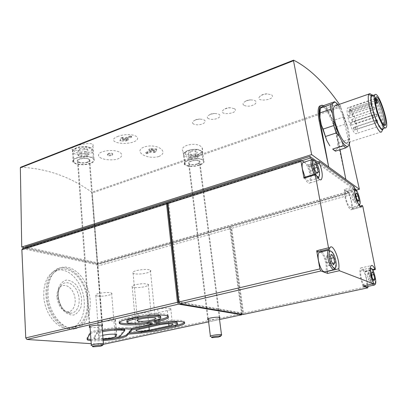<?xml version="1.0" encoding="UTF-8"?>
<svg xmlns="http://www.w3.org/2000/svg" width="407" height="407" viewBox="0 0 407 407"><rect width="100%" height="100%" fill="white"/><g stroke="black" fill="none" stroke-linecap="round" stroke-linejoin="round"><path stroke-width="0.31" stroke-dasharray="2.04 1.53" d="M103.134 340.598C98.184 340.954 94.144 340.995 91.01 340.725M90.502 333.608C92.47 332.478 96.418 331.41 102.345 330.398M90.054 327.462C92.888 327.803 96.306 327.579 100.315 326.785L102.025 326.282M208.338 319.612C210.572 319.826 213.436 319.597 216.936 318.915L219.378 318.213M22.599 248.606L96.708 264.677L97.599 266.056L103.566 343.213L102.854 344.444L91.224 343.681M101.491 158.313C98.046 156.705 97.583 154.853 100.112 152.767C104.991 150.142 114.362 149.807 118.875 151.816C123.29 153.871 122.619 157.885 115.827 159.534C110.256 160.251 105.474 159.839 101.491 158.313M108.364 153.424L107.458 154.609C108.303 155.891 113.721 154.945 112.627 153.709C111.681 152.996 110.261 152.9 108.364 153.424M271.683 94.841C276.801 100.173 253.536 102.635 260.027 96.281C261.767 94.917 264.133 94.114 267.129 93.875L271.683 94.841M243.824 105.23C242.72 104.36 242.806 103.358 244.078 102.223C245.818 100.895 248.178 100.132 251.15 99.939C256.089 100.224 257.326 101.669 254.853 104.263C250.829 106.446 247.151 106.766 243.824 105.23M234.534 108.694C240.171 113.802 216.941 115.959 223.392 109.931C225.142 108.649 227.493 107.936 230.443 107.799L234.534 108.694M208.18 118.523C206.939 117.664 206.975 116.677 208.292 115.563C210.053 114.311 212.408 113.634 215.354 113.538C219.983 113.95 221.133 115.334 218.798 117.684C215.044 119.638 211.503 119.917 208.18 118.523M193.493 124.003C192.19 123.148 192.206 122.171 193.539 121.067C195.314 119.841 197.675 119.2 200.615 119.149C205.118 119.607 206.227 120.96 203.938 123.214C200.29 125.076 196.805 125.341 193.493 124.003M117.445 136.589C130.321 131.68 144.928 136.971 133.547 142.002C121.291 145.874 106.039 141.076 117.445 136.589M158.842 156.517C147.019 159.936 132.947 151.445 143.92 147.085C156.374 142.73 169.973 151.786 158.842 156.517M349.384 144.556L340.964 106.939L339.413 104.319M20.696 167.241L20.782 167.236C47.019 168.539 70.681 176.882 91.768 192.262L92.16 193.03L97.41 263.65L25.188 247.787M198.016 154.492C202.081 152.793 203.429 150.565 202.065 147.802C198.438 141.081 178.363 145.151 183.033 151.343C186.284 154.96 191.28 156.008 198.016 154.492M89.387 148.24C92.745 146.835 93.885 145.584 92.806 144.48C89.703 141.331 68.076 147.141 72.329 149.43C74.084 150.89 83.756 150.463 89.387 148.24M356.044 190.125L356.181 190.812L312.22 159.524M383.633 124.832C381.883 125.59 377.218 115.451 375.447 106.893C374.506 102.32 374.399 99.501 375.127 98.428L375.366 98.235M376.892 100.102L350.437 109.152C354.69 114.291 359.116 131.583 356.639 133.46C354.899 135.811 349.45 125.442 347.705 116.26C346.845 111.757 346.861 108.949 347.746 107.84L349.14 107.855L349.476 109.493L375.295 100.661M375.29 98.876L349.14 107.855M348.616 116.209L348.621 115.39C349.231 115.888 349.521 116.723 349.491 117.882L348.616 116.209M350.656 123.474L350.661 122.644C351.277 123.143 351.562 123.977 351.526 125.137L350.656 123.474M348.804 111.777L348.809 110.969C349.415 111.472 349.705 112.296 349.674 113.446L348.804 111.777M353.49 128.449L353.495 127.615C354.1 128.119 354.385 128.943 354.349 130.092L353.49 128.449M351.826 120.228L351.826 119.414C352.431 119.912 352.716 120.731 352.686 121.881L351.826 120.228M352.05 114.972L352.05 114.169C352.645 114.667 352.93 115.481 352.9 116.616L352.05 114.972M355.138 127.722L355.138 126.898C355.738 127.396 356.018 128.215 355.983 129.35L355.138 127.722M354.507 121.907L354.507 121.098C355.097 121.596 355.382 122.41 355.352 123.54L354.507 121.907M350.437 109.152L350.768 111.986C350.335 111.981 349.903 111.147 349.476 109.493M338.09 104.782L340.003 107.529L342.918 113.095L348.01 127.864L349.384 134.712L349.811 141.962M335.673 105.622C341.615 105.596 352.203 139.194 347.405 142.73L381.568 131.827M342.918 113.095L343.849 116.885L348.01 127.864M335.638 102.528L340.003 107.529M349.384 134.712L349.257 144.912M343.849 116.885L333.765 120.299L336.167 127.198L346.25 123.84M337.225 104.278L327.045 107.83L324.348 105.337M349.292 144.19L339.041 147.446L339.173 142.633L337.439 138.589C338.064 143.244 337.963 146.637 337.133 148.758L339.041 147.446M349.354 139.367L339.173 142.633M333.765 120.299L331.023 117.15L336.116 131.782L336.167 127.198M322.334 106.43C323.957 106.507 325.859 108.252 328.057 111.66L327.045 107.83M320.304 108.196L320.548 107.672M335.378 151.175L335.51 150.402L333.537 149.898M371.667 94.984L372.176 95.609M372.252 95.711C377.335 102.157 383.816 124.288 382.377 130.306M372.522 95.62C373.285 95.813 374.216 96.795 375.32 98.57M375.468 98.815C380.352 106.593 385.287 126.506 382.814 128.648M373.199 95.386C377.742 98.733 385.292 123.026 383.486 128.429M367.989 286.406L365.008 271.118L364.977 271.896L364.647 271.581L372.624 269.785M368.004 286.487L243.513 313.192L231.71 228.266L230.866 226.689L242.847 313.075L179.777 302.152L168.615 202.406L168.045 202.584M354.192 186.742L344.205 189.606L344.714 191.219C343.467 196.678 349.42 212.098 351.714 209.447L352.36 208.191L352.935 209.249L350.132 194.897L231.71 228.266M243.513 313.192L243.238 314.469M168.406 202.365L301.429 160.297M242.847 313.075L241.585 313.349L178.994 302.584M179.777 302.152L178.927 302.35M356.181 190.812L348.952 192.862L349.354 193.137L229.66 227.03L230.504 228.607L97.599 266.056M96.708 264.677L229.66 227.03L241.585 313.349M230.504 228.607L242.221 314.362M349.354 193.137L350.132 194.897M43.778 295.853C43.564 283.704 47.014 275.514 54.121 271.296C64.006 266.086 76.979 275.422 82.005 290.283C87.19 305.067 83.506 322.522 73.525 327.223C61.737 333.832 44.373 316.331 43.778 295.853M344.205 189.606L348.952 192.862L97.817 264.041L25.544 248.214L301.984 160.679M356.135 190.201L97.41 263.65M355.896 189.387L97.726 262.836L25.483 246.846M97.726 262.836L97.817 264.041M25.544 248.214L25.519 247.68M354.685 188.517L317.669 161.996M345.843 179.436L336.548 135.897C333.704 121.891 325.203 105.25 320.797 105.596M323.59 105.734C328.271 108.404 335.007 123.255 337.322 135.648L340.054 149.7M328.057 111.66L331.023 117.15M336.116 131.782L337.439 138.589M337.133 148.758L335.51 150.402M370.696 108.755L370.67 107.931C371.24 108.46 371.53 109.305 371.54 110.47L370.696 108.755M372.776 116.132L372.756 115.293C373.326 115.822 373.611 116.667 373.621 117.832L372.776 116.132M370.716 104.314L370.691 103.505C371.25 104.029 371.54 104.869 371.555 106.024L370.716 104.314M375.498 121.235L375.473 120.396C376.032 120.925 376.317 121.764 376.327 122.919L375.498 121.235M373.718 112.917L373.692 112.098C374.252 112.622 374.537 113.456 374.547 114.606L373.718 112.917M373.743 107.646L373.718 106.843C374.267 107.362 374.552 108.191 374.567 109.33L373.743 107.646M376.953 120.569L376.928 119.739C377.482 120.258 377.762 121.093 377.772 122.237L376.953 120.569M376.19 114.708L376.165 113.889C376.709 114.413 376.989 115.242 377.004 116.377L376.19 114.708M304.151 162.164L308.282 164.993L319.297 161.554M303.785 162.281C307.366 162.276 312.362 178.739 309.396 180.764C308.247 181.532 306.807 180.321 305.072 177.131M304.11 177.421L304.522 177.9L315.842 174.466M308.282 164.993L308.277 166.417C311.34 174.308 311.96 179.808 310.134 182.921C308.633 183.898 306.761 182.224 304.522 177.9M345.747 197.705C345.167 194.449 345.248 192.419 345.991 191.611C348.341 189.184 353.698 205.845 351.124 207.56C349.201 207.712 347.41 204.426 345.747 197.705M362.902 286.029L362.729 284.554C360.027 278.653 358.959 269.134 360.821 267.989C361.869 267.348 363.141 268.544 364.647 271.581M364.265 285.745C362.907 283.74 361.848 280.916 361.095 277.264C360.409 273.367 360.516 270.935 361.411 269.968C363.985 267.455 369.063 285.012 366.269 286.777M320.192 252.203C324.028 252.549 328.408 269.668 325.178 271.749M317.429 251.999L318.462 250.183C319.281 249.547 320.273 249.822 321.433 251.007M322.064 251.74C325.315 255.764 327.996 266.249 327.055 271.311M327.167 255.51L329.278 258.766L330.209 263.909L329.024 265.847L326.892 262.596L325.961 257.397L327.167 255.51L331.674 254.416M329.278 258.766L330.871 258.384M330.209 263.909L332.621 263.339M329.024 265.847L333.557 264.784M326.892 262.596L331.435 261.513M325.961 257.397L330.494 256.303M368.182 272.736L369.841 275.473L370.716 279.924L369.938 281.69L368.269 278.958L367.389 274.46L368.182 272.736L372.166 271.845M369.841 275.473L371.693 275.061M370.716 279.924L373.092 279.406M369.938 281.69L373.947 280.815M368.269 278.958L372.288 278.073M367.389 274.46L371.393 273.565M310.933 165.176L313.034 168.691L313.889 173.433L312.647 174.7L310.526 171.179L309.671 166.392L310.933 165.176L315.206 163.843M313.034 168.691L314.54 168.228M313.889 173.433L316.493 172.634M312.647 174.7L316.946 173.392M310.526 171.179L314.835 169.851M309.671 166.392L313.97 165.054M352.721 194.032L354.385 196.963L355.199 201.114L354.36 202.371L352.691 199.435L351.867 195.243L352.721 194.032L356.532 192.959M354.385 196.963L356.15 196.469M355.199 201.114L357.687 200.427M354.36 202.371L358.185 201.317M352.691 199.435L356.522 198.367M351.867 195.243L355.693 194.17M197.253 164.123C193.34 165.186 190.456 165.089 188.594 163.823C186.019 161.421 197.736 158.725 199.771 161.264C200.483 162.271 199.644 163.227 197.253 164.123M199.384 165.201C192.725 167.012 187.81 166.839 184.641 164.682C180.25 160.612 200.219 155.993 203.698 160.317C204.914 162.052 203.48 163.68 199.384 165.201M199.043 165.028C192.826 166.717 188.238 166.56 185.277 164.545C181.181 160.74 199.817 156.436 203.068 160.475C204.202 162.088 202.859 163.604 199.043 165.028M87.729 162.281C83.257 163.497 79.864 163.263 77.539 161.574C74.924 158.72 87.683 156.654 89.703 159.61C90.359 160.592 89.698 161.482 87.729 162.281M90.573 163.436C85.022 165.629 75.122 164.967 73.219 162.215C68.768 157.372 90.522 153.841 93.961 158.867C95.08 160.556 93.951 162.078 90.573 163.436M90.115 163.248C84.936 165.298 75.692 164.682 73.916 162.113C69.76 157.59 90.064 154.299 93.274 158.989C94.322 160.562 93.264 161.981 90.115 163.248M195.36 153.963L190.786 154.507L188.344 153.23L190.507 151.399L195.131 150.849L197.543 152.142L195.36 153.963L195.981 158.867L191.397 159.412L190.786 154.507M196.978 163.98C193.422 164.952 190.797 164.86 189.102 163.711C186.762 161.528 197.415 159.076 199.267 161.386C199.913 162.301 199.15 163.166 196.978 163.98M221.581 335.068L218.818 335.912C215.741 336.482 213.171 336.716 211.101 336.62L210.424 336.503L210.378 336.111M86.07 151.531L81.212 152.101L77.966 150.738L79.604 148.779L84.524 148.199L87.744 149.588L86.07 151.531L86.467 156.715L81.593 157.29L81.212 152.101M87.357 162.128C83.293 163.238 80.204 163.024 78.093 161.487C75.717 158.898 87.317 157.021 89.153 159.702C89.749 160.597 89.148 161.406 87.357 162.128M103.485 344.23L101.318 344.943C97.878 345.594 94.836 345.838 92.186 345.685L91.356 345.518L91.326 345.085M191.397 159.412L188.955 158.16L191.122 156.349L195.757 155.8L198.173 157.071L197.543 152.142M195.757 155.8L195.131 150.849M198.173 157.071L195.981 158.867M188.955 158.16L188.344 153.23M191.122 156.349L190.507 151.399M81.593 157.29L78.342 155.957L79.986 154.024L84.921 153.444L88.146 154.797L87.744 149.588M84.921 153.444L84.524 148.199M88.146 154.797L86.467 156.715M78.342 155.957L77.966 150.738M79.986 154.024L79.604 148.779M156.761 148.952L151.033 148.489L148.84 149.242L153.21 149.41L145.548 152.488L146.662 153.185L154.314 150.117L153.587 152.243L155.769 151.506L156.761 148.952L156.827 149.557L155.769 151.506M130.423 135.994L122.415 138.762L123.062 137.144L120.813 138.059L120.009 140.405L125.951 139.799L128.185 138.899L123.616 139.169L131.614 136.406L130.423 135.994L130.479 136.533L131.685 137.128L131.614 136.406M155.81 151.903L153.632 152.686L154.401 150.905L146.718 153.693L145.62 153.169L153.312 150.371L148.967 150.427L151.155 149.628L156.827 149.557M151.155 149.628L151.033 148.489M153.632 152.686L153.587 152.243M154.401 150.905L154.314 150.117M146.718 153.693L146.662 153.185M145.62 153.169L145.548 152.488M153.312 150.371L153.21 149.41M148.967 150.427L148.84 149.242M131.685 137.128L123.708 140.171L128.302 140.13L126.063 140.98L120.07 141.036L120.848 138.477L123.107 137.612L122.492 139.586L130.479 136.533M122.492 139.586L122.415 138.762M123.708 140.171L123.616 139.169M128.302 140.13L128.185 138.899M126.063 140.98L125.951 139.799M120.07 141.036L120.009 140.405M120.848 138.477L120.813 138.059M123.107 137.612L123.062 137.144M108.425 154.085C110.317 153.561 111.742 153.653 112.688 154.365C112.418 155.688 110.857 156.105 107.997 155.606L107.514 155.265L108.425 154.085M56.96 297.156C56.787 293.167 57.641 290.008 59.529 287.673C63.706 282.616 71.429 286.416 74.14 294.541C77.015 302.584 73.809 311.793 67.898 311.793C61.859 310.867 58.211 305.988 56.96 297.156M48.031 294.302C47.782 281.558 51.343 272.98 58.71 268.579C68.997 263.126 82.514 272.98 87.78 288.578C93.213 304.095 89.448 322.41 79.06 327.325C66.834 334.223 48.703 315.812 48.031 294.302M45.93 294.866C45.691 282.143 49.267 273.575 56.659 269.175C66.972 263.716 80.505 273.54 85.765 289.112C91.193 304.599 87.398 322.893 76.979 327.808C64.718 334.707 46.576 316.341 45.93 294.866M46.917 295.014C46.683 282.829 50.107 274.628 57.189 270.411C67.038 265.206 79.981 274.583 85.017 289.484C90.212 304.309 86.574 321.795 76.628 326.495C64.886 333.104 47.548 315.537 46.917 295.014M119.368 322.319C118.066 320.996 120.904 319.48 127.895 317.775L132.952 316.605C144.658 313.792 163.823 312.841 167.491 314.809L168.396 315.527L168.213 316.371M153.978 320.991L158.939 321.601L159.061 322.771M158.939 321.601C171.235 319.927 179.568 319.744 183.939 321.047L184.452 322.395M150.732 330.789L129.197 332.977M114.387 338.222C105.159 339.616 97.339 340.089 90.934 339.642M87.266 338.782L86.996 338.024L89.606 333.185C90.176 330.357 116.336 326.49 126.781 327.711L126.882 328.866M126.781 327.711L129.212 327.961L129.314 329.11M129.212 327.961L152.172 322.853M103.057 339.606C98.555 339.835 95.655 339.672 94.348 339.128L94.032 338.532L96.927 333.725C97.385 333.068 99.227 332.392 102.442 331.69M124.715 329.365L120.04 335.195C118.859 337.372 97.029 339.789 94.266 338.034L93.951 337.428L96.841 332.575C97.298 331.919 99.135 331.237 102.355 330.53M177.223 323.25C176.333 323.886 174.45 324.521 171.566 325.157L152.02 329.405L142.216 330.82L129.105 331.929M160.409 317.302C159.488 317.994 157.555 318.681 154.599 319.353L149.679 320.462C142.058 322.237 129.741 322.858 127.284 321.545L127.243 321.525M106.995 329.721L113.619 329.039M161.91 322.369L165.817 321.922M97.446 295.991L95.823 295.477L95.62 294.938C96.011 293.096 109.915 291.621 111.625 293.233C114.046 294.663 102.447 296.907 97.446 295.991M114.133 321.779L115.461 319.81L115.262 319.312C113.502 317.994 99.283 319.566 98.845 321.128L97.746 323.087C98.168 321.566 112.24 320.014 113.945 321.296L115.161 334.208M102.996 338.863L99.079 338.502L98.881 338.115L100 336.365L102.722 335.292M134.498 273.708L133.104 273.199C129.294 271.042 147.436 267.959 150.392 270.279C153.668 272.12 139.932 275.061 134.498 273.708M133.567 287.393L132.219 286.93C131.436 286.248 132.463 285.516 135.307 284.732C141.183 283.516 145.492 283.404 148.229 284.396C150.951 285.938 138.492 288.461 133.567 287.393M147.848 315.049L167.323 310.572C170.467 309.803 171.617 309.122 170.762 308.526C168.03 307.773 163.69 307.977 157.743 309.132L138.014 313.726C143.971 312.581 148.326 312.383 151.073 313.136C151.862 313.695 150.788 314.331 147.848 315.049L149.023 327.106M219.546 319.52L208.618 321.856L219.546 319.531M103.398 344.327L102.854 344.444M293.64 60.17L20.782 167.236M340.573 105.973L91.768 192.262M358.353 203.887C356.908 202.137 355.754 199.318 354.899 195.431L354.639 190.852M316.417 175.6L315.695 174.511M373.489 282.941C372.293 281.145 371.352 278.607 370.66 275.33L370.37 269.805M352.935 209.249L362.846 206.563M365.008 271.118L375.29 268.798M242.251 313.461L103.566 343.213M167.287 202.828L22.843 248.621M340.964 106.939L92.16 193.03M336.548 135.897L337.322 135.648M350.773 110.785L377.253 101.76M308.277 166.417L316.946 163.721M344.714 191.219L354.706 188.365M352.304 208.292L359.946 206.217M362.729 284.554L373.28 282.265M317.516 251.852L329.334 248.926M328.52 250.152C331.313 247.197 337.113 262.871 335.256 268.274M335.078 268.778L334.534 269.582L333.552 269.805M311.823 159.748C314.301 156.944 320.355 171.657 318.89 176.816M318.762 177.264L318.259 178.098L309.396 180.764M318.111 178.215C317.002 178.729 315.639 177.457 314.026 174.41M372.598 283.949C371.26 281.929 370.202 279.085 369.434 275.417C368.727 271.5 368.803 269.058 369.663 268.091C371.718 265.898 376.383 279.584 375.081 283.959M375.02 284.198L374.552 285.002L373.936 285.134M359.447 204.589L359.02 205.403C357.163 205.54 355.392 202.228 353.703 195.472C353.108 192.201 353.164 190.166 353.876 189.367C355.743 187.256 360.561 200.163 359.498 204.375M197.242 154.96C188.573 158.048 179.65 153.525 188.558 150.366C197.558 147.186 206.181 151.943 197.242 154.96M197.919 156.227C191.728 157.936 187.154 157.753 184.198 155.672C180.103 151.74 198.652 147.39 201.908 151.557C203.047 153.22 201.714 154.777 197.919 156.227M88.584 152.594C80.225 155.881 68.412 151.043 77.004 147.675C85.704 144.282 97.273 149.389 88.584 152.594M89.392 153.938C84.239 156.023 75.03 155.352 73.255 152.701C69.109 148.031 89.321 144.729 92.531 149.567C93.574 151.19 92.526 152.645 89.392 153.938M58.232 296.23C58.033 291.621 59.015 287.978 61.187 285.292C65.995 279.487 74.842 283.918 77.956 293.259C81.258 302.508 77.635 313.12 70.843 313.146C64.988 313.497 58.598 305.052 58.232 296.23M57.621 295.711L58.405 288.171C60.155 283.888 62.744 281.196 66.173 280.092C69.8 280.128 73.224 281.822 76.445 285.17C79.233 289.28 80.998 293.976 81.731 299.257L81.105 306.573C79.533 310.862 77.076 313.685 73.728 315.049C70.09 315.267 66.575 313.711 63.177 310.373C60.211 306.14 58.359 301.256 57.621 295.711M127.895 317.775L128.001 319.022M132.952 316.605L133.064 317.857M86.996 338.024L87.078 339.128M89.606 333.185L89.688 334.33M96.841 332.575L96.927 333.725M93.951 337.428L94.032 338.532M120.04 335.195L120.131 336.284M142.216 330.82L142.323 331.924M152.02 329.405L152.126 330.504M171.566 325.157L171.688 326.277M149.679 320.462L149.796 321.652M154.599 319.353L154.721 320.548M115.461 319.81L116.692 334.605M98.845 321.128L100 336.365M97.746 323.087L98.881 338.115M138.014 313.726L139.459 329.212M157.743 309.132L159.346 324.842M167.323 310.572L168.722 323.748M375.127 98.428L347.746 107.84M383.552 124.746L356.639 133.46M386.05 127.605L385.231 127.869M103.393 344.337L103.093 344.403M349.491 117.882L371.54 110.47M348.621 115.39L370.67 107.931M351.526 125.137L373.621 117.832M350.661 122.644L372.756 115.293M349.674 113.446L371.555 106.024M348.809 110.969L370.691 103.505M354.349 130.092L376.327 122.919M353.495 127.615L375.473 120.396M352.686 121.881L374.547 114.606M351.826 119.414L373.692 112.098M352.9 116.616L374.567 109.33M352.05 114.169L373.718 106.843M355.983 129.35L377.772 122.237M355.138 126.898L376.928 119.739M355.352 123.54L377.004 116.377M354.507 121.098L376.165 113.889M350.768 111.986L375.625 103.531M308.109 164.983L316.234 162.449M310.134 182.921L320.324 179.879M351.714 209.447L361.024 206.924M352.36 208.191L359.88 206.145M364.977 271.896L372.848 270.121M360.821 267.989L371.225 265.613M318.462 250.183L330.225 247.263M315.379 173.987L316.478 175.712M370.365 269.643C370.08 270.472 370.177 272.369 370.655 275.325C371.449 278.871 372.4 281.42 373.494 282.982M361.411 269.968L369.663 268.091L370.39 268.294M354.629 190.7C354.405 191.641 354.492 193.218 354.889 195.426C355.769 199.379 356.939 202.228 358.394 203.963M359.228 205.326L351.124 207.56M345.991 191.611L353.876 189.367L354.609 189.535M219.836 317.419L199.771 161.264M207.697 318.961L188.594 163.823M203.698 160.317L202.065 147.802M184.641 164.682L183.023 151.343M102.559 325.417L89.703 159.61M89.398 326.719L77.539 161.574M93.961 158.867L92.816 144.48M73.219 162.215L72.324 149.43M185.277 164.545L184.198 155.672C183.313 153.897 184.147 152.35 186.696 151.028C189.387 149.45 197.487 148.697 199.547 149.878L201.908 151.557L203.068 160.475M212.291 337.642L211.101 336.62M219.256 317.277L199.267 161.386M208.226 318.676L189.102 163.711M73.916 162.113L73.255 152.701C72.965 150.804 71.963 149.98 76.536 147.705C80.51 146.082 87.246 146.423 88.853 147.125L92.531 149.567L93.274 158.989M93.396 346.795L92.186 345.685M101.943 325.234L89.153 159.702M89.983 326.419L78.093 161.487M107.458 154.609L107.514 155.265M112.627 153.709L112.688 154.365M67.898 311.793L70.843 313.146C70.452 313.583 68.936 313.202 66.295 311.996C63.548 310.546 59.051 304.818 58.282 295.914C58.17 291.911 58.852 288.741 60.333 286.416L59.529 287.673M58.71 268.579L56.659 269.175M79.06 327.325L76.979 327.808M57.189 270.411L54.121 271.296M76.628 326.495L73.525 327.223M200.615 119.149C197.96 118.834 195.599 119.475 193.534 121.062M215.354 113.538C212.698 113.273 210.343 113.945 208.287 115.557M230.443 107.799C227.783 107.58 225.432 108.287 223.387 109.926M251.15 99.934C248.468 99.776 246.108 100.534 244.073 102.218M267.129 93.869C264.428 93.758 262.057 94.556 260.027 96.281M167.491 314.809L167.618 316.03M183.939 321.047L184.066 322.191M94.266 338.034L94.348 339.128M127.284 321.545L127.391 322.756M115.262 319.312L116.529 334.498M95.823 295.477L99.079 338.502M111.625 293.233L113.945 321.296M133.104 273.199L137.449 320.07M150.392 270.279L155.199 318.101M132.219 286.93L136.203 330.311M148.229 284.396L151.073 313.136M170.762 308.526L172.441 324.099"/><path stroke-width="0.61" d="M131.899 329.924L156.466 324.506C163.7 322.853 175.158 322.217 177.233 323.321C178.581 324.14 176.73 325.122 171.688 326.277L152.126 330.504L142.323 331.924L129.207 333.038L131.899 329.924L131.797 328.785L161.91 322.369M149.323 330.219C143.361 331.313 139.006 331.552 136.259 330.927C135.48 330.459 136.548 329.889 139.459 329.212L159.346 324.842C165.339 323.723 169.704 323.479 172.441 324.099C173.29 324.613 172.125 325.229 168.956 325.956L149.323 330.219L149.023 327.106M102.345 330.398C112.006 328.907 120.187 328.393 126.882 328.866L129.314 329.11L152.284 324.018L147.263 323.433C136.101 325.178 123.107 325.412 119.963 323.83C117.679 322.507 120.36 320.904 128.001 319.022L133.064 317.857C144.78 315.054 163.955 314.087 167.618 316.03C170.034 317.475 167.16 319.159 158.995 321.082L154.095 322.171L159.061 322.771C171.362 321.098 179.696 320.904 184.066 322.191C186.126 323.453 183.282 324.964 175.529 326.719L156.074 330.911L141.234 333.053L128.241 334.162L126.913 335.704C125.565 337.479 113.945 339.845 103.134 340.598M91.01 340.725L87.561 340.008L87.078 339.128L89.688 334.33L90.502 333.608M102.025 326.282L102.559 325.417C100.147 324.837 96.505 325.01 91.646 325.926C89.53 326.439 88.797 326.892 89.438 327.279L90.054 327.462M219.378 318.213L219.836 317.419C217.948 316.997 214.876 317.18 210.623 317.984C208.043 318.579 207.087 319.073 207.758 319.464L208.338 319.612M178.994 302.584L178.373 302.477L167.287 202.828L166.86 202.859L166.56 203.999L177.462 302.32L178.561 304.136L241.783 314.774L219.546 319.52L241.809 314.774M91.224 343.681L26.903 339.463L25.758 337.912L21.861 249.761L22.599 248.606M339.413 104.319C324.562 82.87 309.3 68.152 293.64 60.17L293.503 60.724L20.35 167.801L20.696 167.241M356.532 192.959L358.18 195.904L359.005 200.066L358.185 201.317L356.522 198.367L355.693 194.17L356.532 192.959M315.206 163.843L317.297 167.379L318.162 172.13L316.946 173.392L314.835 169.851L313.97 165.054L315.206 163.843M372.166 271.845L373.814 274.588L374.705 279.054L373.947 280.815L372.288 278.073L371.393 273.565L372.166 271.845M331.674 254.416L333.771 257.687L334.712 262.841L333.557 264.784L331.435 261.513L330.494 256.303L331.674 254.416M319.297 161.554L354.192 186.742L354.706 188.365C353.576 193.824 359.508 209.381 361.681 206.746L362.281 205.494L362.846 206.563L375.29 268.798L375.269 269.576L374.949 269.261C373.463 266.193 372.222 264.977 371.225 265.613C369.449 266.738 370.604 276.312 373.28 282.265L373.382 283.776L339.367 270.711L338.751 268.798C340.288 261.248 333.44 243.839 330.225 247.263L329.258 249.074L328.515 247.827L315.298 174.756L315.349 174.008L315.842 174.466C318.055 178.836 319.882 180.54 321.316 179.584C323.031 176.48 322.364 170.95 319.307 162.983L319.297 161.554M376.027 96.947C379.029 94.872 387.774 120.843 385.475 124.898C384.289 128.607 378.307 116.809 376.129 106.217C375.02 100.778 374.984 97.69 376.027 96.947L375.366 98.235C378.179 96.291 386.35 120.523 384.177 124.293L383.633 124.832M375.702 98.733L376.892 100.102L377.299 102.961C376.918 102.935 376.506 102.081 376.058 100.397L375.702 98.733L375.29 98.876M349.811 141.962L349.257 144.912L347.741 146.535C346.301 146.779 344.475 145.223 342.262 141.86L339.204 136.233L333.786 120.655L332.387 113.456C331.756 108.603 331.888 105.245 332.789 103.383L334.468 102.167C335.5 102.213 336.706 103.083 338.09 104.782M347.405 142.73C344.734 146.189 336.686 131.385 334.259 118.122C333.079 111.666 333.17 107.631 334.539 106.018L335.673 105.622M332.387 113.456L330.57 109.249L330.774 104.492L332.789 103.383M334.468 102.167L334.605 101.735L335.638 102.528M339.204 136.233L336.299 132.936L333.73 125.56L333.786 120.655M347.741 146.535L345.833 147.873L343.238 145.686L342.262 141.86M334.605 101.735L324.348 105.337L320.548 107.672L320.314 108.155L330.774 104.492M330.57 109.249L320.034 112.902L320.314 108.155M333.73 125.56L323.087 129.116L326.719 140.298L321.301 124.873L323.087 129.116M336.299 132.936L325.661 136.437M343.238 145.686L332.702 149.038L335.378 151.175L345.833 147.873M320.034 112.902L319.958 117.73C319.424 113.36 319.541 110.18 320.304 108.196M333.537 149.898L332.702 149.038M382.377 130.306L381.471 132.01C379.049 133.893 371.952 118.986 369.353 106.202C368.142 100.285 367.923 96.373 368.706 94.455L368.976 94.022C369.602 93.34 370.497 93.661 371.667 94.984M375.361 105.357C374.181 99.639 374.043 96.108 374.949 94.78C378.184 90.14 389.682 124.313 386.05 127.605C384.305 130.479 377.772 117.074 375.361 105.357M385.231 127.869L382.814 128.648C381.018 131.527 374.45 118.167 372.064 106.476C370.899 100.763 370.777 97.237 371.703 95.904L372.522 95.62M383.486 128.429L382.748 129.609C380.57 131.263 374.186 117.765 371.825 106.212C370.721 100.87 370.518 97.324 371.204 95.579C371.627 94.694 372.288 94.628 373.199 95.386M362.902 286.029L367.821 287.851L367.989 286.406M243.045 314.504L367.821 287.851L243.045 314.504L179.965 303.805L178.866 301.994L167.893 203.576L168.406 202.365M329.146 249.099L317.429 251.999L316.682 250.768L319.866 268.915L320.874 270.981L327.63 273.412L327.019 271.515L338.751 268.798M312.22 159.524L310.19 158.079L301.984 160.679L301.119 160.277L301.017 161.467L303.953 178.195L304.11 177.421M178.927 302.35L178.373 302.477M242.221 314.362L241.783 314.774M168.045 202.584L167.287 202.828M349.384 144.556L359.391 189.28L356.135 190.201M25.188 247.787L21.744 247.029L20.35 167.801M359.391 189.28L311.65 154.599L21.744 247.029M311.65 154.599L293.503 60.724M25.519 247.68L25.483 246.846L309.895 156.43L317.669 161.996M354.685 188.517L355.896 189.387L356.044 190.125M310.19 158.079L309.895 156.43M320.797 105.596L319.526 106.12C317.77 108.125 317.663 113.1 319.205 121.047L320.014 120.772C318.615 112.77 318.823 107.753 320.645 105.723L321.968 105.189L323.59 105.734M320.014 120.772L328.693 166.977L319.205 121.047M340.054 149.7L345.843 179.436M329.833 145.848L326.719 140.298M321.301 124.873L319.958 117.73M301.984 160.679L304.151 162.164M305.072 177.131L302.426 169.134C301.872 165.7 302.05 163.502 302.966 162.541L303.785 162.281M373.936 285.134L366.269 286.777L364.265 285.745M333.552 269.805L325.178 271.749C322.583 272.278 320.345 268.564 318.472 260.602C317.806 256.359 318.045 253.642 319.19 252.452L320.192 252.203M321.433 251.007L322.064 251.74M330.871 258.384L333.771 257.687M332.621 263.339L334.712 262.841M371.693 275.061L373.814 274.588M373.092 279.406L374.705 279.054M314.54 168.228L317.297 167.379M316.493 172.634L318.162 172.13M356.15 196.469L358.18 195.904M357.687 200.427L359.005 200.066M218.366 337.082L212.291 337.642C208.252 337.301 220.635 335.287 220.64 336.289L218.366 337.082M210.424 336.503C208.109 335.861 219.719 333.964 221.494 334.696L221.581 335.068M100.575 346.209L93.396 346.795C88.772 346.306 102.666 344.368 102.371 345.543L100.575 346.209M91.356 345.518C88.924 344.729 101.547 342.959 103.383 343.839L103.485 344.23M168.213 316.371C167.124 317.552 164.011 318.727 158.872 319.897L153.978 320.991L154.095 322.171M184.452 322.395C183.348 323.458 180.337 324.527 175.407 325.61L150.732 330.789M129.197 332.977L128.144 333.063L128.241 334.162M128.144 333.063L126.816 334.615C125.468 335.867 121.327 337.067 114.387 338.222M90.934 339.642L87.266 338.782M147.263 323.433L147.151 322.258L152.172 322.853L152.284 324.018M113.619 329.039L124.715 329.365L124.817 330.504L120.131 336.284C117.745 337.825 112.052 338.934 103.057 339.606M121.474 329.044L121.571 330.194L124.817 330.504M129.207 333.038L129.105 331.929L131.797 328.785M132.707 319.592L137.744 318.437C145.411 316.615 157.906 315.985 160.322 317.262C161.894 318.198 160.027 319.292 154.721 320.548L149.796 321.652C142.17 323.423 129.848 324.053 127.391 322.756C125.885 321.881 127.656 320.823 132.707 319.592L132.596 318.355L137.627 317.201C145.294 315.369 157.779 314.748 160.195 316.041L160.816 316.615L160.409 317.302M127.243 321.525C125.809 320.64 127.589 319.581 132.596 318.355M102.442 331.69C109.666 330.311 116.041 329.812 121.571 330.194M102.355 330.53L106.995 329.721M165.817 321.922C171.55 321.438 175.315 321.525 177.106 322.181L177.223 323.25M147.151 322.258C135.989 324.003 123 324.221 119.862 322.619L119.368 322.319M138.929 321.199L137.525 320.879C133.71 319.444 152.259 316.519 155.199 318.101C158.476 319.327 144.424 321.983 138.929 321.199M102.722 335.292C108.893 334.111 113.492 333.847 116.529 334.498L116.723 334.941L115.364 336.696C113.405 337.83 109.285 338.553 102.996 338.863M178.561 304.136L26.903 339.463M103.393 344.337L208.618 321.866L103.398 344.327M354.639 190.852C356.471 184.29 363.385 208.537 358.353 203.887M315.695 174.511L312.779 166.331C312.362 158.638 314.051 158.445 317.852 165.756C320.721 172.924 319.754 180.092 316.417 175.6M370.37 269.805C372.69 262.429 379.253 290.003 373.489 282.941M329.365 258.242C327.34 246.968 333.847 249.949 335.79 260.902C337.891 271.988 331.415 269.597 329.365 258.242M320.874 270.981L179.965 303.805M362.81 286.05L373.382 283.776M327.63 273.412L339.367 270.711M319.866 268.915L178.866 301.994M301.017 161.467L167.893 203.576M316.682 250.768L328.515 247.827M303.953 178.195L315.298 174.756M166.56 203.999L21.861 249.761M177.462 302.32L25.758 337.912M375.295 100.661L376.058 100.397M316.946 163.721L319.307 162.983M359.946 206.217L362.235 205.596M372.624 269.785L374.949 269.261M327.905 258.333C327.213 254.065 327.416 251.338 328.52 250.152C330.901 251.343 328.317 248.468 329.349 258.236C330.479 263.614 332.117 267.043 334.259 268.523C335.419 268.717 335.51 269.073 334.534 269.582C332.02 270.09 329.807 266.341 327.905 258.333M335.256 268.274L335.078 268.778M314.026 174.41L311.37 166.361C310.795 162.907 310.948 160.704 311.823 159.748C314.016 161.197 311.91 157.519 312.764 166.321L315.379 173.987M318.89 176.816L318.762 177.264M316.478 175.712C319.714 178.47 319.037 176.719 318.259 178.098L318.111 178.215M373.494 282.982C376.139 285.302 375.137 283.882 374.552 285.002C374.038 285.388 373.387 285.037 372.598 283.949M158.872 319.897L158.995 321.082M175.407 325.61L175.529 326.719M155.962 329.818L156.074 330.911M141.137 332.026L141.234 333.053M126.816 334.615L126.913 335.704M156.349 323.346L156.466 324.506M137.627 317.201L137.744 318.437M116.692 334.605L116.723 334.941M115.161 334.208L115.364 336.696M168.722 323.748L168.956 325.956M383.989 124.608L383.552 124.746M368.976 94.022L334.539 106.018M384.177 124.293L385.475 124.898M374.949 94.78L371.703 95.904M371.204 95.579L368.706 94.455M382.748 129.609L381.471 132.01M301.119 160.277L168.193 202.432M166.86 202.859L22.334 248.692M293.528 60.18L20.569 167.292M319.526 106.12L320.645 105.723M375.625 103.531L377.208 102.991M316.234 162.449L319.129 161.543M304.014 177.452L315.349 174.008M320.324 179.879L321.316 179.584M361.024 206.924L361.681 206.746M359.88 206.145L362.281 205.494M372.848 270.121L375.203 269.592M362.891 286.04L373.392 283.776M328.52 250.152L319.19 252.452M311.823 159.748L302.966 162.541M370.39 268.294C370.696 268.335 370.685 268.783 370.365 269.643M358.394 203.963C359.742 204.533 360.022 204.986 359.228 205.326M354.609 189.535C354.868 189.525 354.873 189.911 354.629 190.7M207.758 319.464L207.697 318.961M89.438 327.279L89.398 326.719M220.64 336.289L221.718 334.89M221.494 334.696L219.256 317.277M210.378 336.111L208.226 318.676M102.371 345.543L103.607 344.088M103.383 343.839L101.943 325.234M91.326 345.085L89.983 326.419M87.485 338.914L87.561 340.008M177.106 322.181L177.233 323.321M160.195 316.041L160.322 317.262M119.862 322.619L119.963 323.83M137.449 320.07L137.525 320.879M136.203 330.311L136.259 330.927"/></g></svg>
